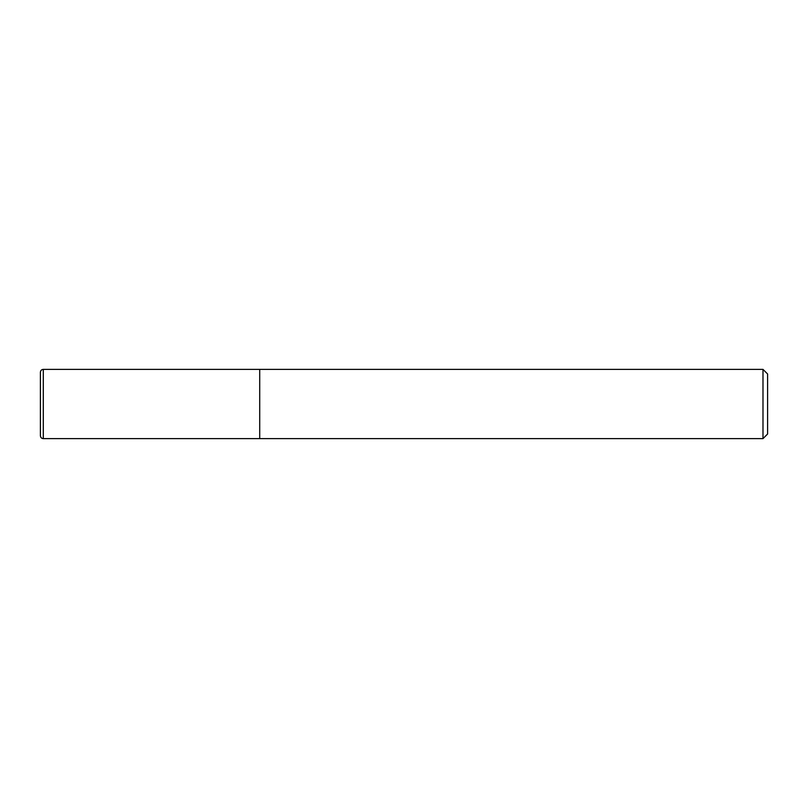 <?xml version="1.0" encoding="UTF-8"?>
<svg xmlns="http://www.w3.org/2000/svg" width="808" height="808" viewBox="0 0 808 808"><rect width="100%" height="100%" fill="white"/><g stroke="black" fill="none" stroke-linecap="round" stroke-linejoin="round"><path stroke-width="1.21" d="M762.984 438.633L767.6 434.007L767.6 373.993L762.984 369.367L762.984 438.633L259.711 438.633L259.711 369.367L43.289 369.367C41.551 369.529 40.592 370.488 40.4 372.256L40.4 404L40.4 372.256M43.289 369.367L43.289 438.633L259.711 438.633L259.711 369.367L762.984 369.367M40.4 404L40.4 435.744L40.4 404M43.289 438.633C41.551 438.471 40.592 437.512 40.4 435.744"/></g></svg>
